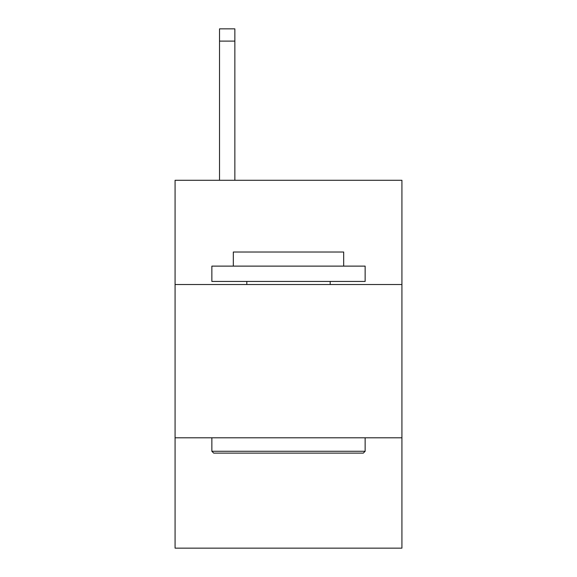 <?xml version="1.0" encoding="UTF-8"?>
<svg xmlns="http://www.w3.org/2000/svg" width="577" height="577" viewBox="0 0 577 577"><rect width="100%" height="100%" fill="white"/><g stroke="black" fill="none" stroke-linecap="round" stroke-linejoin="round"><path stroke-width="0.87" d="M401.924 284.511L401.924 180.284L175.076 180.284L175.076 284.511L401.924 284.511L401.924 548.15L175.076 548.15L175.076 284.511M401.924 437.792L175.076 437.792M213.699 453.118L211.86 451.279L365.14 451.279L363.301 453.118L213.699 453.118M365.14 266.12L365.14 281.446L211.86 281.446L211.86 266.12L365.14 266.12M233.317 266.12L233.317 252.019L343.683 252.019L343.683 266.12M365.14 437.792L365.14 451.279M211.86 437.792L211.86 451.279M330.188 281.446L330.188 284.511M246.812 281.446L246.812 284.511M234.853 180.284L234.853 41.111L219.527 41.111L219.527 28.85L234.853 28.85L234.853 41.111M219.527 180.284L219.527 41.111"/></g></svg>
